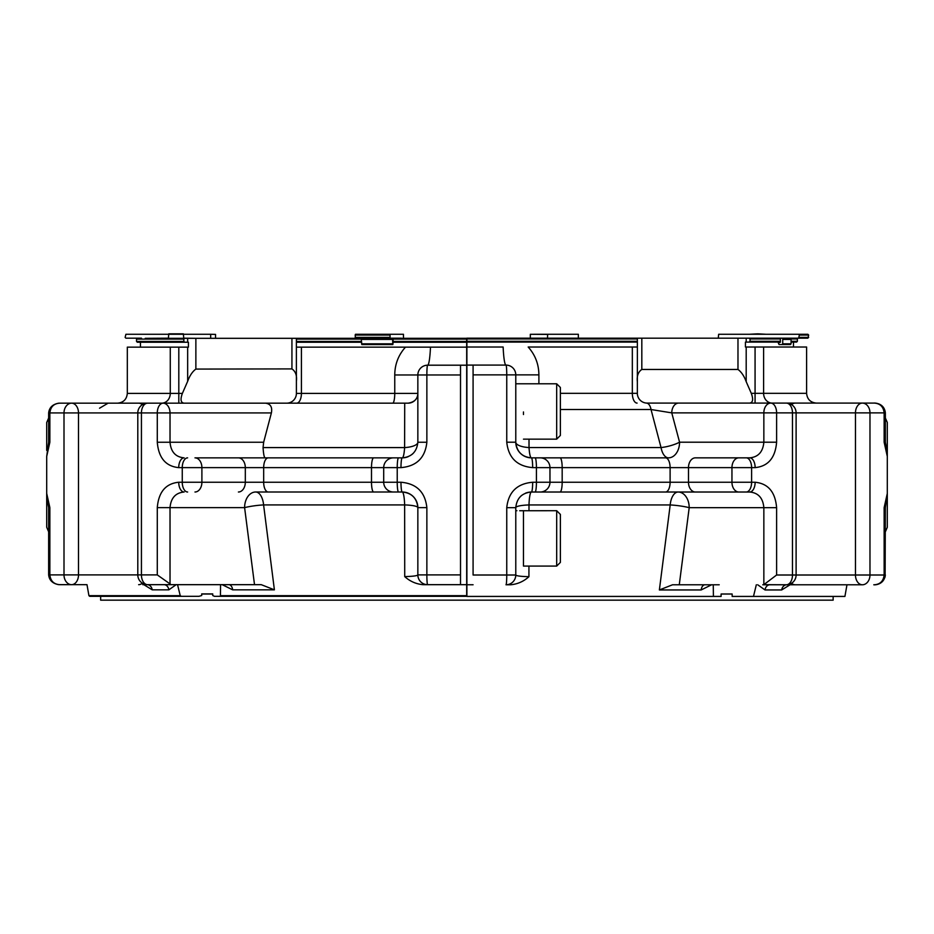 <?xml version="1.0" encoding="UTF-8"?>
<svg xmlns="http://www.w3.org/2000/svg" width="934" height="934" viewBox="0 0 934 934"><rect width="100%" height="100%" fill="white"/><g stroke="black" fill="none" stroke-linecap="round" stroke-linejoin="round"><path stroke-width="1.4" d="M296.405 381.119C297.047 375.456 295.553 371.382 291.933 368.907L195.871 369.082C192.474 371.545 189.742 375.631 187.664 381.305L182.375 393.401C180.157 399.483 180.741 402.729 184.103 403.173L286.633 403.173A9.772 9.772 0 0 0 296.405 393.401A9.772 9.772 0 0 1 286.633 403.173M473.083 365.101L473.083 374.861L473.083 365.101L466.895 365.101L466.895 347.016L503.134 347.016A29.328 3.106 -90 0 0 506.006 365.089A9.772 0.747 90 0 1 506.753 374.861L515.778 374.861L515.778 442.202A15.645 15.645 0 0 0 531.423 457.847L668.51 457.847A15.645 11.056 90 0 0 679.567 442.202A15.645 3.888 -14.9 0 1 661.038 447.549L651.033 409.524A9.772 4.892 90 0 0 646.433 403.091L749.547 403.091C752.921 402.682 753.505 399.425 751.286 393.319L746.196 381.679C744.129 376.017 741.386 371.942 737.977 369.455L641.821 369.455C638.202 371.919 636.708 375.993 637.35 381.679M647.122 403.091A9.772 9.772 0 0 1 637.35 393.319L637.373 342.089L466.895 342.089L466.895 347.016M195.871 369.082L195.871 338.318L184.745 338.318L183.835 339.1L183.835 341.447L184.745 342.229L188.423 342.229L188.423 347.144L178.803 347.144L178.803 403.173M361.563 342.229L296.382 342.229L296.405 393.401L394.755 393.401L394.755 374.966C394.837 364.295 398.409 355.025 405.473 347.144L466.685 347.144L466.685 342.229L393.109 342.229L392.84 344.588L392.525 338.178L390.05 338.178L390.05 334.279L403.453 334.279L403.476 338.318L466.685 338.318L466.685 339.1L393.086 339.1L393.109 342.241M824.897 403.091L772.138 403.091A9.772 8.534 90 0 1 763.603 393.319L806.602 393.319L806.602 347.016L745.437 347.016L745.437 342.089L749.115 342.089L750.037 341.307L750.037 338.96L749.115 338.178L780.357 338.178L780.357 342.241L778.349 343.023L779.084 344.588L790.304 344.588L791.086 343.805L791.086 339.416L792.301 338.178M195.871 338.318L361.306 338.318M466.685 342.229L466.685 339.1M460.509 584.649L460.509 574.9L460.509 584.649L466.685 584.672L466.685 347.144L301.413 347.144L301.413 393.401A9.772 4.752 90 0 1 296.662 403.173M466.685 584.672L422.985 584.672C416.074 584.042 409.979 581.357 404.726 576.605C412.968 576.371 417.335 575.811 417.848 574.9A9.772 9.772 0 0 0 427.609 584.672L466.685 584.672L466.685 596.312L220.331 596.312L220.436 595.67L466.685 595.67M361.119 338.178L361.843 344.588L392.84 344.588M390.05 334.279L355.457 334.279L355.177 335.061L355.457 338.178L390.05 338.178M393.086 339.1L393.109 338.178L401.293 338.318M215.544 334.395L210.512 334.279L215.544 334.395L215.544 338.318M210.675 338.318L210.675 334.29M141.501 338.178L125.903 338.178L125.133 337.396L125.903 334.279L210.512 334.279M168.389 338.178L145.225 338.318M183.764 338.178L196.887 338.318M749.115 338.178L637.35 338.178L637.35 342.089M637.35 347.016L528.177 347.016C535.217 354.873 538.79 364.155 538.895 374.861L515.778 374.861A9.772 9.772 0 0 0 506.006 365.089L466.895 365.089L466.895 596.429L713.413 596.429L713.261 584.777M637.35 338.178L466.895 338.178L466.895 342.089M731.532 338.178L780.357 338.178M718.258 338.178L718.655 334.279L798.628 334.279L799.352 335.061L798.628 338.178L783.883 338.178L782.727 339.416L782.727 343.805L782.003 344.588M799.352 335.061L808.669 335.061L807.887 334.279L798.628 334.279M808.669 335.061L807.887 338.178L798.628 338.178M552.589 338.178L571.328 338.178M572.682 338.178L578.344 338.178L578.344 334.279L543.751 334.279M553.033 338.178L547.487 338.178L547.639 334.279L578.344 334.279M530.325 338.178L530.325 334.29L547.487 334.395M547.639 334.279L530.325 334.29M886.062 501.219A6.258 2.93 0 0 0 887.3 499.468L887.3 527.29L887.3 493.432L885.35 507.664L884.136 507.664L887.3 493.432L887.3 456.434L884.136 442.202L884.136 412.875C883.447 406.839 880.225 403.581 874.457 403.091L816.386 403.091C810.443 402.519 807.186 399.262 806.602 393.319M782.377 403.091L862.374 403.091A9.772 6.912 90 0 0 855.462 412.875L869.974 412.875A9.772 7.6 -90 0 0 862.374 403.091L874.457 403.091C871.002 403.219 884.136 401.293 885.35 412.875L885.35 442.202L887.3 452.897L887.3 422.495L887.3 456.434M556.676 383.781L560.365 387.47L560.365 435.454L556.676 439.155L556.676 383.781L515.778 383.781L515.778 374.861M556.676 439.155L523.472 439.155M556.687 510.711L560.377 514.412L560.377 562.396L556.687 566.086L556.687 510.711L519.678 510.746M556.687 566.086L523.472 566.086M515.79 510.711L516.899 510.711M792.277 338.178L757.731 338.178M791.168 338.96L797.379 338.96L797.379 341.307L791.086 341.307M756.318 584.777L753.481 596.429L732.151 596.429L732.151 594.012L721.106 594.012L732.151 594.012L721.106 594.012L721.106 596.429L713.413 596.429M711.615 584.777L701.165 589.949A6.258 3.864 -90 0 1 704.972 584.777M528.936 566.086L528.924 576.698C523.659 581.462 517.564 584.147 510.641 584.777L506.006 584.777A9.772 9.772 0 0 0 515.778 575.005L515.778 507.664L506.753 507.664C508.423 492.09 517.062 483.614 532.66 482.248A9.772 1.238 90 0 1 531.423 492.02C522.001 492.883 516.782 498.091 515.778 507.664A15.645 2.755 180 0 1 528.994 504.944A15.645 2.463 90 0 1 531.423 492.02L695.398 492.02A9.772 6.912 90 0 1 688.486 482.248L755.139 482.248C768.133 483.532 775.29 492.008 776.609 507.664L689.199 507.664L679.275 584.777L672.538 584.777L659.381 589.949L670.192 504.944A15.645 1.973 -172.7 0 1 689.199 507.664A15.645 11.056 90 0 0 678.131 492.02A15.645 8.067 -90 0 0 670.192 504.944L528.994 504.944L528.994 510.711M510.641 584.777L506.006 584.777A9.772 0.747 90 0 0 506.753 575.005L473.083 575.005L473.083 374.861L506.753 374.861L506.753 442.202C508.446 457.8 517.086 466.276 532.66 467.619L536.42 467.619L536.42 482.248A9.772 1.308 90 0 1 535.1 492.02L749.698 492.02C758.291 492.802 762.996 498.02 763.849 507.664L763.849 584.661L776.609 575.005L792.476 575.005A9.772 6.141 90 0 1 786.335 584.777L862.374 584.777A9.772 7.6 -90 0 0 869.974 575.005L855.462 575.005A9.772 6.912 90 0 0 862.374 584.777M466.895 584.766L473.083 584.766M466.895 338.96L637.35 338.96L637.35 341.307L466.895 341.307M780.439 341.307L750.037 341.307M797.379 341.307L796.597 342.089L791.086 342.089M780.357 342.089L749.115 342.089M719.215 584.777L672.538 584.777M506.753 507.664L506.753 575.005L515.778 575.005C516.292 575.904 520.67 576.476 528.924 576.698M535.1 492.02L531.423 492.02A15.645 15.645 0 0 0 525.492 493.187M521.896 495.253A15.645 15.645 0 0 0 520.413 496.549M529.006 439.155L529.029 447.549A15.645 5.417 -0 0 1 515.778 442.202C516.771 451.752 521.989 456.971 531.423 457.847A9.772 1.238 90 0 1 532.66 467.619M560.038 457.847A9.772 2.137 90 0 1 562.175 467.619L562.175 482.248L688.486 482.248L688.486 467.619A9.772 6.912 90 0 1 695.398 457.847L749.698 457.847A9.772 5.441 90 0 1 755.139 467.619C768.145 466.311 775.302 457.835 776.609 442.202L776.609 412.875A9.772 5.849 -90 0 0 770.76 403.091L678.679 403.091A9.772 6.912 90 0 0 671.768 412.875L651.033 409.524L560.365 409.524M531.423 457.847L668.51 457.847A15.645 7.951 -90 0 1 661.038 447.549L529.029 447.549A15.645 2.545 90 0 0 531.423 457.847M763.849 584.661L786.335 584.777A9.772 9.772 0 0 0 796.107 575.005L855.462 575.005L855.462 412.875L796.107 412.875A9.772 9.772 0 0 0 786.335 403.091L770.76 403.091L786.335 403.091A9.772 6.141 90 0 1 792.476 412.875L796.107 412.875L796.107 575.005L792.476 575.005L792.476 412.875L671.768 412.875L679.567 442.202L776.609 442.202M765.028 589.949L781.676 589.949A6.258 5.195 90 0 1 786.79 584.777L769.873 584.777A6.258 4.915 90 0 0 765.028 589.949L757.707 584.777M846.975 584.777L844.92 596.429L753.481 596.429M781.676 589.949L790.082 584.777M665.545 457.847A9.772 4.565 90 0 1 670.11 467.619L549.963 467.619L549.963 482.248A9.772 9.772 0 0 1 540.179 492.02A9.772 9.772 0 0 0 549.963 482.248L549.963 467.619A9.772 9.772 0 0 0 540.179 457.847A9.772 9.772 0 0 1 549.963 467.619L536.42 467.619A9.772 1.308 90 0 0 535.1 457.847M762.774 584.777L786.335 584.777M755.139 482.248A9.772 5.441 90 0 1 749.698 492.02M749.698 457.847C758.268 457.076 762.985 451.858 763.849 442.202L763.849 412.875A9.772 6.912 90 0 1 770.76 403.091M884.136 507.664L884.136 575.005C883.447 581.03 880.225 584.299 874.457 584.777C870.768 584.579 883.669 586.937 885.35 575.005L869.974 575.005L869.974 412.875L885.35 412.875M466.685 338.318L393.109 338.318L466.685 338.318M184.745 338.318L166.917 338.318M361.54 339.1L296.405 339.1L296.405 338.318M466.685 341.447L393.086 341.447M361.563 341.447L296.405 341.447L296.405 342.229M296.405 347.144L301.413 347.144M466.685 365.217L460.509 365.217L460.509 374.966L426.861 374.966A9.772 0.747 -90 0 1 427.609 365.194L466.685 365.194L427.609 365.194A29.304 3.106 90 0 0 430.481 347.144M422.985 584.672L427.609 584.672A9.772 0.747 -90 0 1 426.861 574.9L460.509 574.9L460.509 365.217M220.564 584.672L220.436 595.67M404.726 576.605L404.644 504.92A15.621 2.744 180 0 1 417.848 507.629C416.856 498.091 411.649 492.883 402.215 492.008A15.621 2.463 -90 0 1 404.644 504.92L263.598 504.92L274.398 589.833L261.251 584.672L147.572 584.672L214.61 584.672M228.842 584.672A6.246 3.864 -90 0 1 232.648 589.833L222.21 584.672M220.331 596.312L214.493 596.312L212.73 595.53L212.73 593.896L201.697 593.896L201.697 595.53L198.942 596.312L181.324 596.312L180.227 595.67L177.553 584.672M296.405 339.1L296.405 341.447M417.848 374.966L426.861 374.966L426.861 442.237C425.192 457.8 416.564 466.264 400.978 467.63A9.772 1.238 -90 0 1 402.215 457.858C411.637 457.006 416.844 451.799 417.848 442.237L417.848 374.966A9.772 9.772 0 0 1 427.609 365.194A9.772 9.772 0 0 0 417.848 374.966L394.755 374.966M400.978 482.236C416.541 483.59 425.168 492.055 426.861 507.629L426.861 574.9L417.848 574.9L417.848 507.629A15.621 15.621 0 0 0 402.215 492.008L255.659 492.008A15.621 11.045 -90 0 0 244.603 507.629A15.621 1.973 172.7 0 1 263.598 504.92A15.621 8.056 90 0 0 255.659 492.008L402.215 492.008A9.772 1.238 90 0 1 400.978 482.236L397.23 482.236A9.772 1.308 90 0 0 398.549 492.008M261.251 584.672L254.515 584.672L244.603 507.629L170.023 507.629C170.887 497.985 175.604 492.778 184.161 492.008A9.772 5.429 90 0 1 178.721 482.236L182.258 482.236A9.772 5.37 90 0 0 187.629 492.008M201.697 593.896L212.73 593.896M184.745 342.229L137.31 342.229L136.527 341.447L183.835 341.447M386.162 334.279L403.453 334.279M401.293 338.178L381.212 338.178M170.268 347.144L170.268 393.401L127.316 393.401L127.316 347.144L178.803 347.144M393.471 492.008A9.772 9.772 0 0 1 383.699 482.236L383.699 467.63A9.772 9.772 0 0 1 393.471 457.858L402.215 457.858A15.621 15.621 0 0 0 408.146 456.691A15.621 15.621 0 0 1 402.215 457.858L194.984 457.858A9.772 6.912 -90 0 1 201.896 467.63L245.315 467.63A9.772 6.912 -90 0 0 238.415 457.858M833.14 596.429L833.14 600.165L100.65 600.165L100.65 596.312L98.876 596.312L198.942 596.312M180.227 595.67L88.928 595.67L89.699 596.312L181.324 596.312M142.762 584.672L164.01 584.672A6.246 4.915 -90 0 1 168.856 589.833L176.164 584.672M147.572 584.672A9.772 6.141 -90 0 1 141.431 574.9L137.8 574.9A9.772 9.772 0 0 0 147.572 584.672L147.105 584.672A6.246 5.184 -90 0 1 152.219 589.833L143.824 584.672M178.721 482.236C165.727 483.555 158.582 492.02 157.286 507.629L157.286 574.9L171.097 584.672M142.342 404.691A9.772 6.912 90 0 0 138.641 403.173L71.603 403.173A9.772 7.6 90 0 0 64.002 412.933L78.503 412.933A9.772 6.912 -90 0 0 71.603 403.173L59.531 403.173C53.763 403.651 50.541 406.909 49.864 412.933L64.002 412.933L64.002 574.9A9.772 7.6 90 0 0 71.603 584.672A9.772 6.912 -90 0 0 78.503 574.9L49.864 574.9C50.541 580.936 53.763 584.182 59.531 584.672L71.603 584.672M109.044 403.173L156.538 403.173M147.572 403.173A9.772 9.772 0 0 0 137.8 412.933L141.431 412.933A9.772 6.141 -90 0 1 147.572 403.173L265.548 403.173C270.521 403.85 272.471 407.107 271.385 412.933L263.657 442.237L263.061 447.584C263.516 454.473 264.252 457.893 265.268 457.858M426.861 442.237L417.848 442.237A15.621 5.406 0 0 1 404.609 447.584L404.714 403.173L265.548 403.173M404.714 403.173L408.076 403.173C414.486 402.122 417.743 398.865 417.848 393.401A9.772 9.772 0 0 1 408.076 403.173M393.471 457.858L373.635 457.858A9.772 2.137 -90 0 0 371.498 467.63L371.498 482.236A9.772 2.137 90 0 0 373.635 492.008M88.928 595.67L86.99 584.672L58.585 584.637C52.584 583.516 49.28 580.271 48.65 574.9L49.864 574.9L49.864 507.629L46.7 493.421L46.7 527.243L48.65 531.785M157.286 574.9L141.431 574.9L141.431 412.933L170.023 412.933A9.772 6.912 -90 0 0 163.123 403.173A9.772 5.838 90 0 0 157.286 412.933L157.286 442.237L170.023 442.237C170.875 451.869 175.58 457.076 184.161 457.858A9.772 5.429 -90 0 0 178.721 467.63C165.75 466.335 158.605 457.87 157.286 442.237M263.061 447.584L404.609 447.584A15.621 2.545 -90 0 1 402.215 457.858M411.742 454.624A15.621 15.621 0 0 0 413.213 453.34A15.621 15.621 0 0 1 411.742 454.624M49.864 442.237L48.65 442.237L48.65 412.933C49.28 407.574 52.584 404.329 58.585 403.208L59.519 403.173L58.585 403.208C52.584 404.329 49.28 407.574 48.65 412.933L49.864 412.933L49.864 442.237L46.7 456.457L46.7 496.946L48.65 507.629L49.864 507.629M46.7 456.457L48.65 442.237M47.938 448.647A6.246 2.93 180 0 0 46.7 450.398L46.7 422.542L48.65 418.012M212.73 594.012L201.697 594.012M168.389 338.318L168.774 333.835L183.368 333.835L183.764 338.318M757.731 333.835L765.413 334.232L750.037 334.232L757.731 333.835M182.375 393.401L170.268 393.401A9.772 8.534 -90 0 1 161.745 403.173M755.069 347.016L755.069 393.319L751.286 393.319M763.603 347.016L763.603 393.319L755.069 393.319L755.069 403.091M187.664 347.144L187.664 381.305M746.196 347.016L746.196 381.679M291.933 368.907L291.933 338.318M187.664 338.318L187.664 342.229M737.977 369.455L737.977 338.178M746.196 338.178L746.196 342.089M641.821 369.455L641.821 338.178M523.472 414.533L523.472 411.952M522.445 510.711L523.472 510.711L523.472 566.027L523.472 510.886M750.037 338.96L780.439 338.96M659.381 589.949L701.165 589.949M532.66 482.248L562.175 482.248A9.772 2.137 90 0 1 560.038 492.02M538.895 374.861L538.895 383.781M515.778 442.202L506.753 442.202M632.33 347.016L632.33 393.319L637.35 393.319M560.365 393.319L632.33 393.319A9.772 4.763 -90 0 0 637.093 403.091M791.565 583.26A9.772 6.912 90 0 0 795.266 584.777M795.266 403.091A9.772 6.912 90 0 0 791.565 404.609M665.545 492.02A9.772 4.565 90 0 0 670.11 482.248L670.11 467.619L751.601 467.619L751.601 482.248A9.772 5.37 90 0 1 746.231 492.02M738.864 457.847A9.772 6.912 90 0 0 731.952 467.619L731.952 482.248A9.772 6.912 90 0 0 738.864 492.02M746.231 457.847A9.772 5.37 90 0 1 751.601 467.619L755.139 467.619M776.609 507.664L776.609 575.005M885.35 442.202L884.136 442.202M886.062 448.624A6.258 2.93 0 0 1 887.3 450.375M232.648 589.833L274.398 589.833M799.352 337.396L808.669 337.396M782.727 339.416L791.086 339.416M782.727 343.805L791.086 343.805M183.835 339.1L136.527 339.1L137.31 338.318M268.233 457.858A9.772 4.565 -90 0 0 263.668 467.63L400.978 467.63M398.549 457.858A9.772 1.308 -90 0 0 397.23 467.63L397.23 482.236L263.668 482.236A9.772 4.565 90 0 0 268.233 492.008M355.177 335.061L389.933 335.061M355.177 337.396L389.933 337.396M361.563 339.416L392.712 339.416M361.563 343.805L392.712 343.805M392.689 403.173A9.772 2.066 90 0 0 394.755 393.401L417.848 393.401M426.861 507.629L417.848 507.629M78.503 412.933L78.503 574.9L137.8 574.9L137.8 412.933L78.503 412.933M138.641 584.672A9.772 6.912 -90 0 0 142.342 583.155M152.219 589.833L168.856 589.833M170.023 584.556L170.023 507.629L157.286 507.629M178.721 467.63L182.258 467.63L182.258 482.236L245.315 482.236L245.315 467.63L263.668 467.63L263.668 482.236L245.315 482.236A9.772 6.912 90 0 1 238.415 492.008M187.629 457.858A9.772 5.37 -90 0 0 182.258 467.63L201.896 467.63L201.896 482.236A9.772 6.912 90 0 1 194.984 492.008M263.657 442.237L170.023 442.237L170.023 412.933L271.385 412.933M47.938 501.196A6.246 2.93 180 0 1 46.7 499.445M797.379 338.96L796.597 338.178M793.468 342.089L793.468 347.016M885.35 507.664L885.117 577.002M885.35 531.831L887.3 527.29M885.35 417.953L887.3 422.495M136.527 339.1L136.527 341.447M140.439 342.229L140.439 347.144M127.316 393.401C126.732 399.332 123.475 402.589 117.544 403.173M99.529 408.216L108.087 403.173M48.65 507.629L48.65 574.9L49.934 576.056"/></g></svg>

